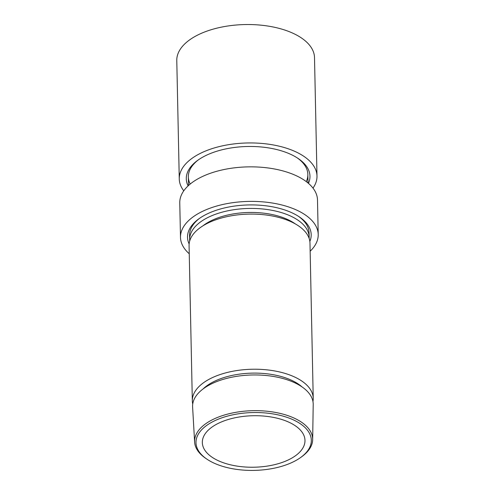 <?xml version="1.0" encoding="UTF-8"?>
<svg xmlns="http://www.w3.org/2000/svg" width="495" height="495" viewBox="0 0 495 495"><rect width="100%" height="100%" fill="white"/><g stroke="black" fill="none" stroke-linecap="round" stroke-linejoin="round"><path stroke-width="0.74" d="M211.897 462.082A57.68 28.927 178.8 0 0 300.997 457.25A57.68 28.927 178.8 0 0 295.416 420.868A57.68 28.927 178.8 0 0 216.73 419.828A57.68 28.927 178.8 0 0 207.021 459.224A57.68 28.927 178.8 0 0 211.897 462.082M207.021 459.224L205.889 458.457A59.047 29.613 -1.2 0 1 194.622 442.066A59.047 29.613 -1.2 0 1 230.924 413.306A59.047 29.613 -1.2 0 1 296.387 419.191A59.047 29.613 -1.2 0 1 312.667 439.591A59.047 29.613 -1.2 0 1 302.099 456.446L300.997 457.25M309.134 238.417A59.765 29.972 178.8 0 0 309.158 237.167A59.765 29.972 178.8 0 0 292.675 217.064A59.765 29.972 178.8 0 0 226.92 210.994A59.765 29.972 178.8 0 0 189.653 239.673A59.765 29.972 178.8 0 0 189.727 240.917M192.326 400.826L189.078 245.693A60.464 30.325 -1.2 0 1 226.784 216.686A60.464 30.325 -1.2 0 1 293.306 222.824A60.464 30.325 -1.2 0 1 309.981 243.163L313.23 398.296A60.464 30.325 178.8 0 0 296.561 377.957A60.464 30.325 178.8 0 0 230.033 371.819A60.464 30.325 178.8 0 0 192.326 400.826A60.464 30.325 178.8 0 0 192.734 404.038M312.667 439.591L313.205 404.514A60.322 30.251 178.8 0 0 296.573 383.675A60.322 30.251 178.8 0 0 229.699 377.66A60.322 30.251 178.8 0 0 192.611 407.039L194.622 442.066M312.958 401.519A60.464 30.325 178.8 0 0 313.23 398.296M218.258 423.38A51.338 25.746 -1.2 0 1 273.63 417.44A51.338 25.746 -1.2 0 1 304.982 440.395A51.338 25.746 -1.2 0 1 289.055 459.564A51.338 25.746 -1.2 0 1 233.683 465.51A51.338 25.746 -1.2 0 1 202.331 442.549A51.338 25.746 -1.2 0 1 218.258 423.38M190.198 184.041A59.765 29.972 -1.2 0 1 188.335 176.95A59.765 29.972 -1.2 0 1 193.446 164.427A59.765 29.972 -1.2 0 1 198.223 159.965M188.094 185.891A61.85 31.018 -1.2 0 1 197.363 160.584A61.85 31.018 -1.2 0 1 273.16 148.741A61.85 31.018 -1.2 0 1 298.139 158.474A61.85 31.018 -1.2 0 1 308.465 183.373M183.769 190.816A68.879 34.545 -1.2 0 1 179.264 178.949A68.879 34.545 -1.2 0 1 276 145.474A68.879 34.545 -1.2 0 1 316.992 176.065A68.879 34.545 -1.2 0 1 312.988 188.106M179.264 178.949L176.783 60.532A68.879 34.545 -1.2 0 1 273.525 27.064A68.879 34.545 -1.2 0 1 314.511 57.649L316.992 176.065M297.26 157.893A59.765 29.972 -1.2 0 1 307.841 174.45A59.765 29.972 -1.2 0 1 306.281 181.609M309.845 241.442A61.85 31.018 178.8 0 0 299.364 216.915A61.85 31.018 178.8 0 0 206.7 214.156A61.85 31.018 178.8 0 0 198.588 219.031A61.85 31.018 178.8 0 0 189.139 243.973M309.158 237.167L309.066 232.898A59.765 29.972 178.8 0 0 298.479 216.34M310.148 251.225A68.879 34.545 178.8 0 0 318.217 234.506L317.493 199.974A68.879 34.545 178.8 0 0 275.424 169.166A68.879 34.545 178.8 0 0 201.137 177.142A68.879 34.545 178.8 0 0 179.765 202.857L180.489 237.396A68.879 34.545 178.8 0 0 189.245 253.756M318.217 234.506A68.879 34.545 178.8 0 0 276.148 203.705A68.879 34.545 178.8 0 0 201.861 211.674A68.879 34.545 178.8 0 0 180.489 237.396M199.448 218.413A59.765 29.972 178.8 0 0 189.56 235.397L189.653 239.673M295.348 223.926A55.539 27.856 178.8 0 0 289.655 220.479A55.539 27.856 178.8 0 0 202.888 225.862M302.037 386.911A56.238 28.203 178.8 0 0 293.535 381.23A56.238 28.203 178.8 0 0 203.037 388.983M307.841 174.45L308.02 182.995M188.335 176.95L188.515 185.495"/></g></svg>
